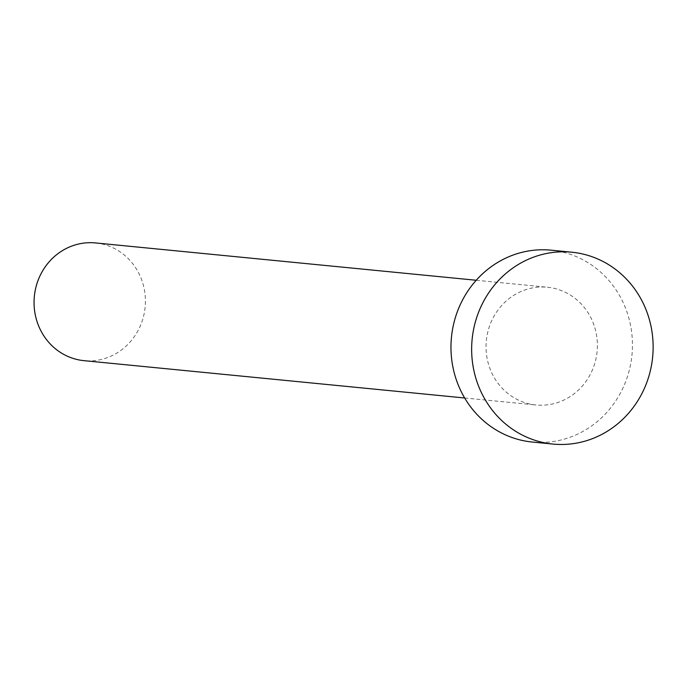 <?xml version="1.0" encoding="UTF-8"?>
<svg xmlns="http://www.w3.org/2000/svg" width="687" height="687" viewBox="0 0 687 687"><rect width="100%" height="100%" fill="white"/><g stroke="black" fill="none" stroke-linecap="round" stroke-linejoin="round"><path stroke-width="0.52" stroke-dasharray="3.44 2.58" d="M95.51 242.932A59.151 55.656 -84.4 0 1 145.12 307.226A59.151 55.656 -84.4 0 1 83.96 360.658M486.327 340.683A59.151 55.656 -84.4 0 1 547.487 287.243A59.151 55.656 -84.4 0 1 597.097 351.546A59.151 55.656 -84.4 0 1 535.937 404.978A59.151 55.656 -84.4 0 1 486.327 340.683M551.12 250.18A96.386 90.693 -84.4 0 1 631.971 354.964A96.386 90.693 -84.4 0 1 532.305 442.042M476.22 280.262L547.487 287.243M464.67 397.988L535.937 404.978"/><path stroke-width="1.03" d="M464.67 397.988L83.96 360.658A59.151 55.656 -84.4 0 1 34.35 296.363A59.151 55.656 -84.4 0 1 95.51 242.932L476.22 280.262M552.983 444.068L532.305 442.042A96.386 90.693 -84.4 0 1 451.453 337.265A96.386 90.693 -84.4 0 1 551.12 250.18L571.799 252.206A96.386 90.693 -84.4 0 1 652.65 356.991A96.386 90.693 -84.4 0 1 552.983 444.068A96.386 90.693 -84.4 0 1 472.132 339.292A96.386 90.693 -84.4 0 1 571.799 252.206"/></g></svg>
